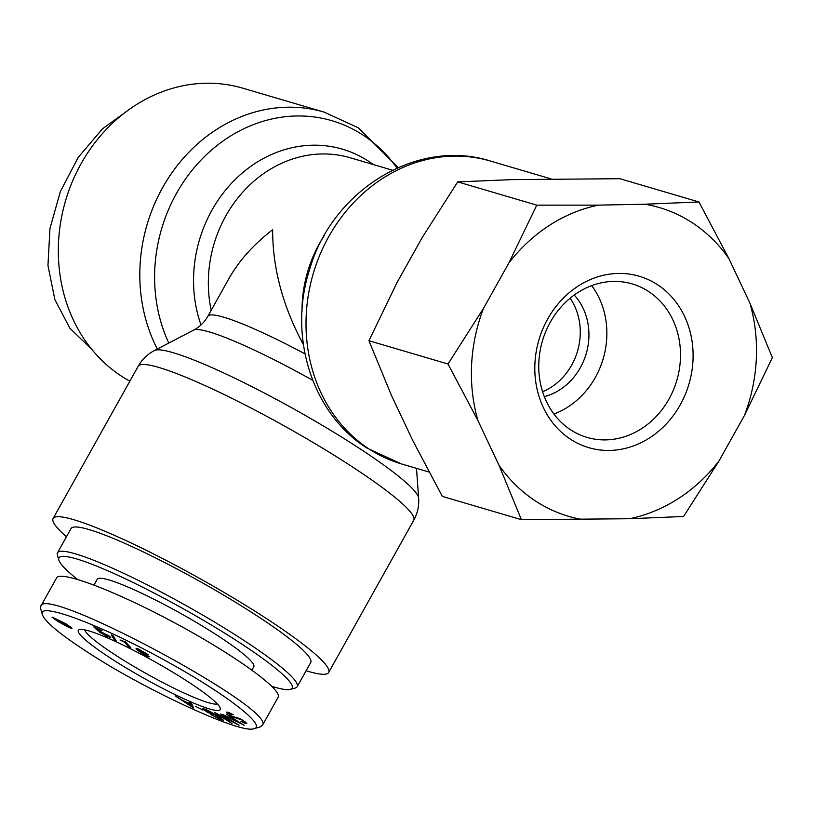<?xml version="1.0" encoding="UTF-8"?>
<svg xmlns="http://www.w3.org/2000/svg" width="813" height="813" viewBox="0 0 813 813"><rect width="100%" height="100%" fill="white"/><g stroke="black" fill="none" stroke-linecap="round" stroke-linejoin="round"><path stroke-width="1.22" d="M129.867 381.165A157.834 138.159 -73.6 0 1 70.314 186.685A157.834 138.159 -73.6 0 1 242.711 88.16L324.194 112.133A157.834 138.159 106.4 0 0 172.193 172.407A157.834 138.159 106.4 0 0 157.336 349.011M306.115 670.735A157.834 19.177 -150.8 0 0 328.665 672.503A157.834 19.177 -150.8 0 0 200.242 578.765A157.834 19.177 -150.8 0 0 53.109 518.501A157.834 19.177 -150.8 0 0 66.432 536.783M304.987 353.868A121.411 14.746 -150.8 0 0 207.854 316.287L229.042 278.361C239.002 260.749 253.544 244.53 272.67 229.703C272.507 267.904 282.751 306.227 303.412 344.651M77.387 579.303A133.556 16.219 29.2 0 1 58.841 560.086A133.556 16.219 29.2 0 1 76.432 558.877A133.556 16.219 29.2 0 1 218.26 629.191A133.556 16.219 29.2 0 1 290.241 689.414A133.556 16.219 29.2 0 1 271.898 686.324M290.241 689.414L295.261 688.032A137.285 16.677 -150.8 0 0 297.162 686.751A137.285 16.677 -150.8 0 0 214.327 621.935A137.285 16.677 -150.8 0 0 75.467 553.846A137.285 16.677 -150.8 0 0 57.479 552.799A137.285 16.677 -150.8 0 0 57.388 555.086L58.841 560.086M57.479 552.799L71.046 528.521A137.285 16.677 29.2 0 1 89.034 529.568A137.285 16.677 29.2 0 1 227.894 597.657A137.285 16.677 29.2 0 1 310.729 662.483L297.162 686.751M251.939 670.044L253.768 666.751A89.654 10.894 -150.8 0 0 217.091 635.248A89.654 10.894 -150.8 0 0 97.245 579.273L94.044 585.004M217.325 703.977A76.585 9.299 29.2 0 1 208.352 702.676A76.585 9.299 29.2 0 1 134.867 667.056A76.585 9.299 29.2 0 1 84.643 629.821M209.561 708.966A81.249 9.868 -150.8 0 0 220.262 708.235A81.249 9.868 -150.8 0 0 154.094 661.335A81.249 9.868 -150.8 0 0 79.471 629.557A81.249 9.868 -150.8 0 0 123.271 666.193A81.249 9.868 -150.8 0 0 209.561 708.966M86.473 651.467C59.837 634.089 45.172 621.884 42.469 614.841C36.118 600.299 103.688 625.959 168.525 662.402C226.177 694.231 267.599 726.314 253.808 728.712C241.075 734.312 144.003 689.434 86.473 651.467M149.236 656.558C149.267 657.239 147.397 656.599 143.616 654.617L136.096 649.079L137.57 648.55L148.251 654.699L140.354 650.105L138.413 650.166L142.966 652.189L149.236 656.752M138.81 649.018L138.413 650.166M136.513 648.337L136.096 649.079L136.066 648.52M116.137 640.705L114.359 639.851L111.32 634.882L113.088 635.725L116.137 640.705M52.144 617.097L65.823 623.744L72.022 628.124C71.9 628.713 69.989 628.022 66.29 626.051L57.306 621.061L52.042 617.179M189.185 702.442L191.655 703.601L193.514 707.94L175.171 695.847L182.478 700.328L189.866 703.804L189.185 702.442M207.681 711.883L213.291 714.525L207.671 712.422L202.325 708.712L205.567 709.21L219.744 716.883L223.473 720.227L220.618 719.617L210.902 714.597L218.971 718.479C221.166 719.241 221.654 719.119 220.445 718.113L207.396 710.44L205.008 710.023L207.681 711.883M221.471 718.143L221.045 718.926L220.74 717.594M226.695 712.137L226.553 712.391C226.705 711.639 228.92 712.412 233.199 714.708L228.87 713.651L232.193 716.243L241.431 719.342L246.837 723.407C246.664 724.048 244.703 723.357 240.963 721.355L244.54 722.168L241.603 719.84L232.416 716.761L226.583 712.239M229.317 712.798L228.87 713.651M244.947 721.497L244.52 722.259L244.926 721.487M226.227 714.017L244.174 725.318L222.579 714.424L229.571 717.676L231.502 717.462L226.227 714.017M220.536 713.956L239.073 725.206L219.419 715.135L231.929 723.468L214.541 712.493L234.185 722.574L220.536 713.956M195.577 706.375L202.986 710.054L195.577 706.375M107.702 636.823L99.45 632.097L106.635 635.969C108.718 636.874 109.023 636.711 107.57 635.492L97.59 630.492L93.8 626.904L102.032 630.583L96.666 628.612L98.586 630.461L109.613 636.366L110.771 637.748L107.905 636.467M108.871 635.796L108.485 636.488L107.814 635.065M125.639 642.006L130.913 647.91L128.596 646.742L124.48 642.148L119.999 639.983L125.639 642.006M143.403 654.191L146.767 655.268L142.641 652.351L139.074 651.122L143.403 654.191M147.173 654.729L146.777 655.43L147.102 654.678M139.348 650.471L139.074 651.122M114.359 639.851L114.958 638.784M60.132 621.691L53.993 618.368L57.113 620.563L60.132 621.691L60.396 621.223L60.132 621.691M70.05 627.057L65.955 624.211L62.113 622.768L66.199 625.604L70.05 627.057L70.355 626.518L70.05 627.057M62.438 622.097L62.113 622.768M61.178 622.687L61.656 621.823M191.401 706.578L190.12 704.302L184.134 701.487L191.401 706.578L192.264 705.023M190.699 705.593L191.726 703.763M190.12 704.302L190.75 703.174M189.866 703.804L190.323 702.981M241.857 724.18L233.372 718.682L231.807 718.855L242.01 723.905M231.807 718.855L232.488 717.635M97.59 630.492L97.956 629.851M124.48 642.148L124.796 641.589M128.596 646.742L129.084 645.868M253.808 728.712L260.069 726.985L262.193 725.501C279.55 710.775 44.156 584.039 40.772 606.254L56.595 577.921C60.436 570.015 116.127 591.264 175.364 623.236C234.672 655.105 282.863 689.8 278.137 697.239L262.304 725.572M40.772 606.254L40.65 608.602L42.469 614.841M91.666 349.234L69.847 328.208L54.867 299.56L47.957 265.475L49.949 228.514L60.396 191.472L78.282 157.275L102.57 128.749L131.442 107.895M648.368 291.339A79.999 70.03 -73.6 0 1 673.408 389.986A79.999 70.03 -73.6 0 1 587.037 437.404A79.999 70.03 -73.6 0 1 542.444 340.881A79.999 70.03 -73.6 0 1 632.209 283.91A79.999 70.03 -73.6 0 1 648.368 291.339M657.219 284.52A89.339 78.2 106.4 0 0 534.924 363.482A89.339 78.2 106.4 0 0 649.729 437.79A89.339 78.2 106.4 0 0 657.219 284.52M728.946 258.676A160.913 140.862 106.4 0 0 644.821 204.215L698.946 201.97L728.946 258.676L749.921 303.168L772.35 357.639L744.434 415.473L719.058 460.88L683.57 516.489L629.445 518.735L521.397 519.659L498.969 465.188L477.993 420.697L447.993 363.99L483.481 308.381L508.857 262.985L536.773 205.15L598.47 205.13L644.821 204.215M598.47 205.13A160.913 140.862 106.4 0 0 508.857 262.985M483.481 308.381A160.913 140.862 106.4 0 0 477.993 420.697M498.969 465.188A160.913 140.862 106.4 0 0 583.094 519.639M629.445 518.735A160.913 140.862 106.4 0 0 719.058 460.88M744.434 415.473A160.913 140.862 106.4 0 0 749.921 303.168M591.701 285.627A79.999 70.03 -73.6 0 1 553.917 414.02M698.946 201.97L619.892 178.708L511.844 179.632L457.709 181.888L422.232 237.498L396.856 282.894L368.939 340.728L391.368 395.199L412.343 439.701L442.333 496.397L521.397 519.659M570.126 298.208A59.776 52.327 -73.6 0 1 542.596 391.754M574.222 295.038A59.776 52.327 -73.6 0 1 586.183 353.757A59.776 52.327 -73.6 0 1 544.324 396.642M457.709 181.888L536.773 205.15M368.939 340.728L447.993 363.99M168.779 343.066A151.797 132.885 -73.6 0 1 199.612 161.574A151.797 132.885 -73.6 0 1 362.588 134.806A151.797 132.885 -73.6 0 1 396.978 168.088M373.279 164.551A127.448 111.564 106.4 0 0 368.177 161.015A127.448 111.564 106.4 0 0 235.546 179.165A127.448 111.564 106.4 0 0 201.004 324.956M211.217 310.251A121.411 106.279 -73.6 0 1 243.433 191.421A121.411 106.279 -73.6 0 1 350.179 157.752L392.486 170.202M207.854 316.287C204.226 322.497 199.5 327.111 193.677 330.098A127.448 15.477 29.2 0 1 312.72 380.311M416.5 468.349L418.634 498.156A151.797 18.435 -150.8 0 0 414.965 491.469A151.797 18.435 -150.8 0 0 279.946 401.337A151.797 18.435 -150.8 0 0 154.46 350.515C147.6 354.082 142.184 359.326 138.2 366.257A157.834 19.177 29.2 0 1 264.367 415.057A157.834 19.177 29.2 0 1 410.24 511.723A157.834 19.177 29.2 0 1 413.746 520.259L328.665 672.503M324.377 235.445A121.411 106.279 106.4 0 0 302.019 311.409M490.402 161.045C416.876 137.529 331.867 190.801 309.529 269.835C287.975 335.982 311.857 413.563 367.202 448.207L401.287 463.867A157.834 138.159 -73.6 0 1 369.407 449.213A157.834 138.159 -73.6 0 1 320.007 254.591A157.834 138.159 -73.6 0 1 490.402 161.045L550.97 178.87M220.618 719.617L220.984 718.966M237.203 718.855L237.874 717.666M398.187 167.549L358.279 127.804L324.194 112.133M418.634 498.156C419.193 505.869 417.557 513.237 413.746 520.259M193.677 330.098L154.46 350.515M138.2 366.257L53.109 518.501M401.287 463.867L429.071 472.048"/></g></svg>
